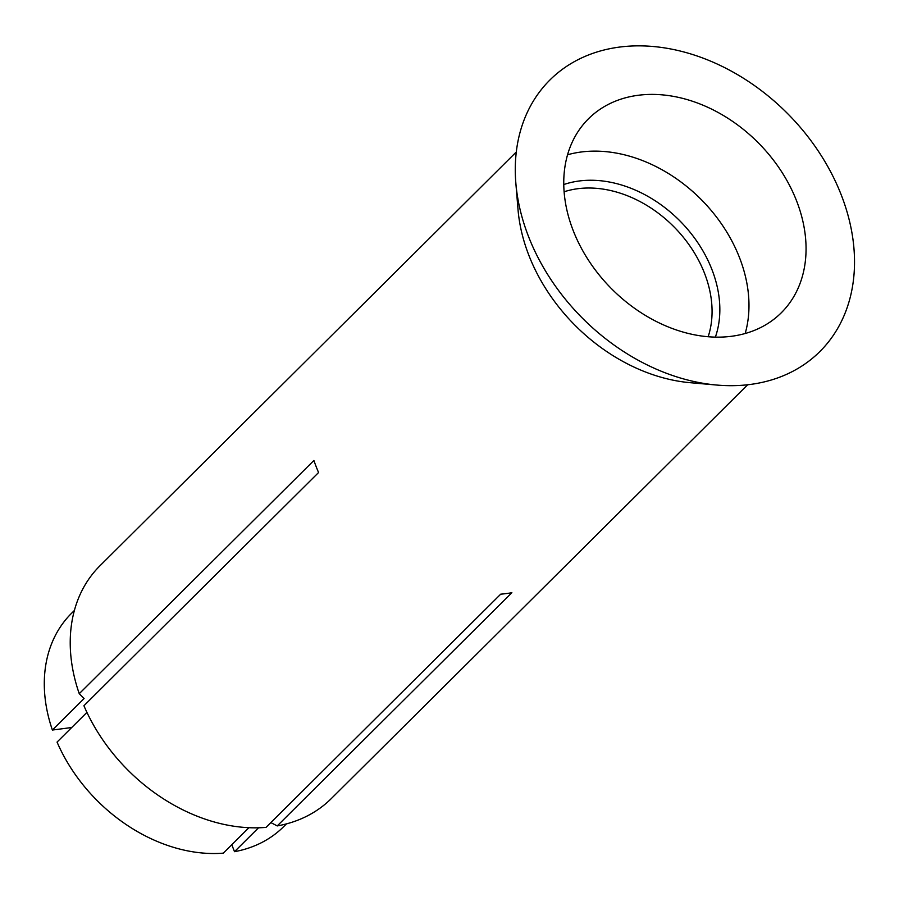 <?xml version="1.0" encoding="UTF-8"?>
<svg xmlns="http://www.w3.org/2000/svg" width="899" height="899" viewBox="0 0 899 899"><rect width="100%" height="100%" fill="white"/><g stroke="black" fill="none" stroke-linecap="round" stroke-linejoin="round"><path stroke-width="1.35" d="M564.1 191.779A109.408 82.775 -134.8 0 1 704.58 273.42A109.408 82.775 -134.8 0 1 708.154 336.72M638.178 95.283A136.76 103.475 45.2 0 0 588.497 118.769A136.76 103.475 45.2 0 0 611.511 288.714A136.76 103.475 45.2 0 0 781.31 312.762A136.76 103.475 45.2 0 0 780.77 170.439A136.76 103.475 45.2 0 0 638.178 95.283M567.55 154.774A136.76 103.475 -134.8 0 1 581.102 152.01A136.76 103.475 -134.8 0 1 707.086 205.736A136.76 103.475 -134.8 0 1 745.181 333.495M716.672 385.042L690.162 382.693A164.112 124.174 -134.8 0 1 518.015 209.489L515.835 182.969A191.453 144.863 -134.8 0 1 653.539 46.534A191.453 144.863 -134.8 0 1 847.397 213.108A191.453 144.863 -134.8 0 1 750.328 384.446A191.453 144.863 -134.8 0 1 716.672 385.042A191.453 144.863 -134.8 0 1 515.835 182.969M516.296 151.976L99.924 565.808A164.112 124.174 45.2 0 0 79.247 693.691L313.897 460.479A164.112 124.174 45.2 0 0 318.572 472.526L83.922 705.737A164.112 124.174 45.2 0 0 266.048 827.383L500.698 594.172A164.112 124.174 45.2 0 0 511.879 592.711L277.229 825.923A164.112 124.174 45.2 0 0 331.293 798.593L747.665 384.761M86.933 712.401L57.053 742.091A150.436 113.825 45.2 0 0 223.323 853.14L248.922 827.698M71.718 727.516L52.389 730.044L84.09 698.534L79.247 693.691M74.37 610.488L71.515 613.32A150.436 113.825 45.2 0 0 52.389 730.044M277.229 825.923L270.869 822.596M258.53 827.788L234.504 851.679L231.796 844.712M234.504 851.679A150.436 113.825 45.2 0 0 283.601 826.709L286.455 823.877M715.379 337.103A114.6 86.709 45.2 0 0 686.51 227.998A114.6 86.709 45.2 0 0 579.158 180.991A114.6 86.709 45.2 0 0 563.763 184.553"/></g></svg>
